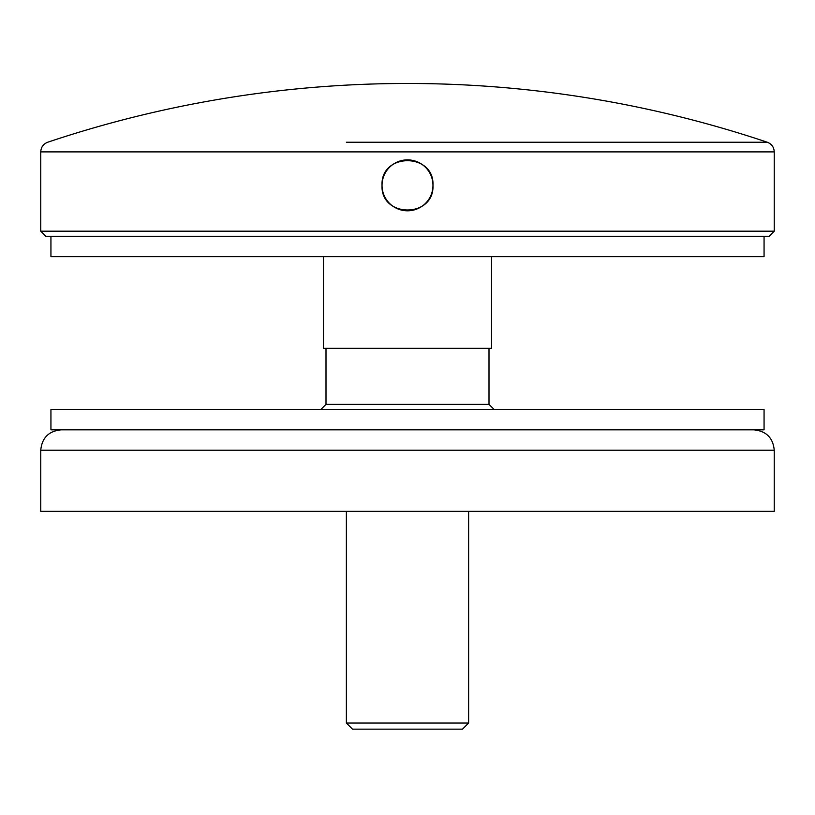 <?xml version="1.0" encoding="UTF-8"?>
<svg xmlns="http://www.w3.org/2000/svg" width="815" height="815" viewBox="0 0 815 815"><rect width="100%" height="100%" fill="white"/><g stroke="black" fill="none" stroke-linecap="round" stroke-linejoin="round"><path stroke-width="1.22" d="M774.25 231.185L769.156 236.279L45.844 236.279L40.75 231.185L774.25 231.185L774.25 151.896L40.75 151.896L40.75 231.185M432.969 185.341C434.548 152.497 380.473 152.476 382.031 185.331C380.432 218.135 434.507 218.267 432.969 185.341A25.469 25.469 0 0 0 394.766 163.285A25.469 25.469 0 0 0 394.766 207.397A25.469 25.469 0 0 0 432.969 185.341M40.75 151.896C41.005 147.189 43.317 143.97 47.698 142.238A1130.812 1130.812 0 0 1 767.302 142.238L346.375 142.238M326 348.341L326 404.372L489 404.372L494.094 409.466M764.062 409.466L50.938 409.466L50.938 429.841L764.062 429.841L764.062 409.466M50.938 236.279L50.938 256.654L764.062 256.654L764.062 236.279M323.453 256.654L323.453 348.341L491.547 348.341L491.547 256.654M346.375 723.048L468.625 723.048L462.513 729.16L352.488 729.16L346.375 723.048L346.375 511.341M40.75 450.216L774.25 450.216L774.25 511.341L40.75 511.341L40.75 450.216C41.952 437.838 48.747 431.054 61.125 429.841M767.302 142.238C771.683 143.97 773.995 147.189 774.25 151.896M489 348.341L489 404.372M326 404.372L320.906 409.466M468.625 723.048L468.625 511.341M774.25 450.216C773.048 437.838 766.253 431.054 753.875 429.841"/></g></svg>

